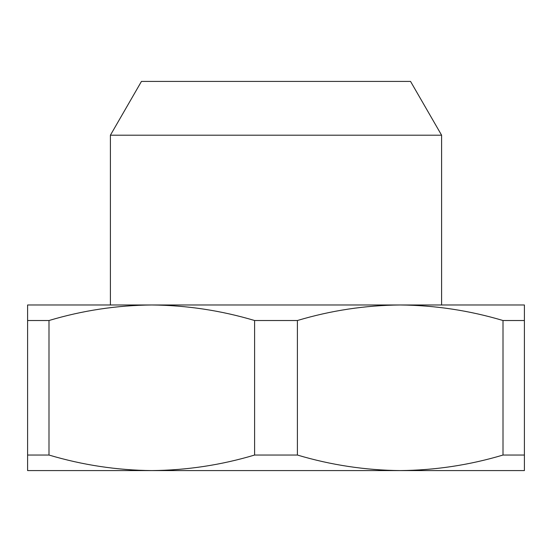 <?xml version="1.0" encoding="UTF-8"?>
<svg xmlns="http://www.w3.org/2000/svg" width="552" height="552" viewBox="0 0 552 552"><rect width="100%" height="100%" fill="white"/><g stroke="black" fill="none" stroke-linecap="round" stroke-linejoin="round"><path stroke-width="0.83" d="M110.4 135.199L141.45 81.42L410.55 81.42L441.6 135.199L110.4 135.199L110.4 304.98M400.228 304.98L400.2 304.98C365.272 305.297 331.007 310.472 297.39 320.519L254.61 320.519C220.945 310.493 186.673 305.311 151.8 304.98C116.872 305.297 82.607 310.472 48.99 320.519L27.6 320.519L27.6 304.98L151.772 304.98M400.2 304.98L524.4 304.98L524.4 470.58L151.8 470.58C186.728 470.263 220.993 465.088 254.61 455.041L297.39 455.041C331.055 465.067 365.327 470.249 400.2 470.58C435.128 470.263 469.393 465.088 503.01 455.041L503.01 320.519C469.345 310.493 435.073 305.311 400.2 304.98L151.8 304.98M524.4 320.519L503.01 320.519M297.39 320.519L297.39 455.041M48.99 320.519L48.99 455.041C82.655 465.067 116.927 470.249 151.8 470.58L27.6 470.58L27.6 320.519M254.61 455.041L254.61 320.519M27.6 455.041L48.99 455.041M503.01 455.041L524.4 455.041M441.6 135.199L441.6 304.98"/></g></svg>
